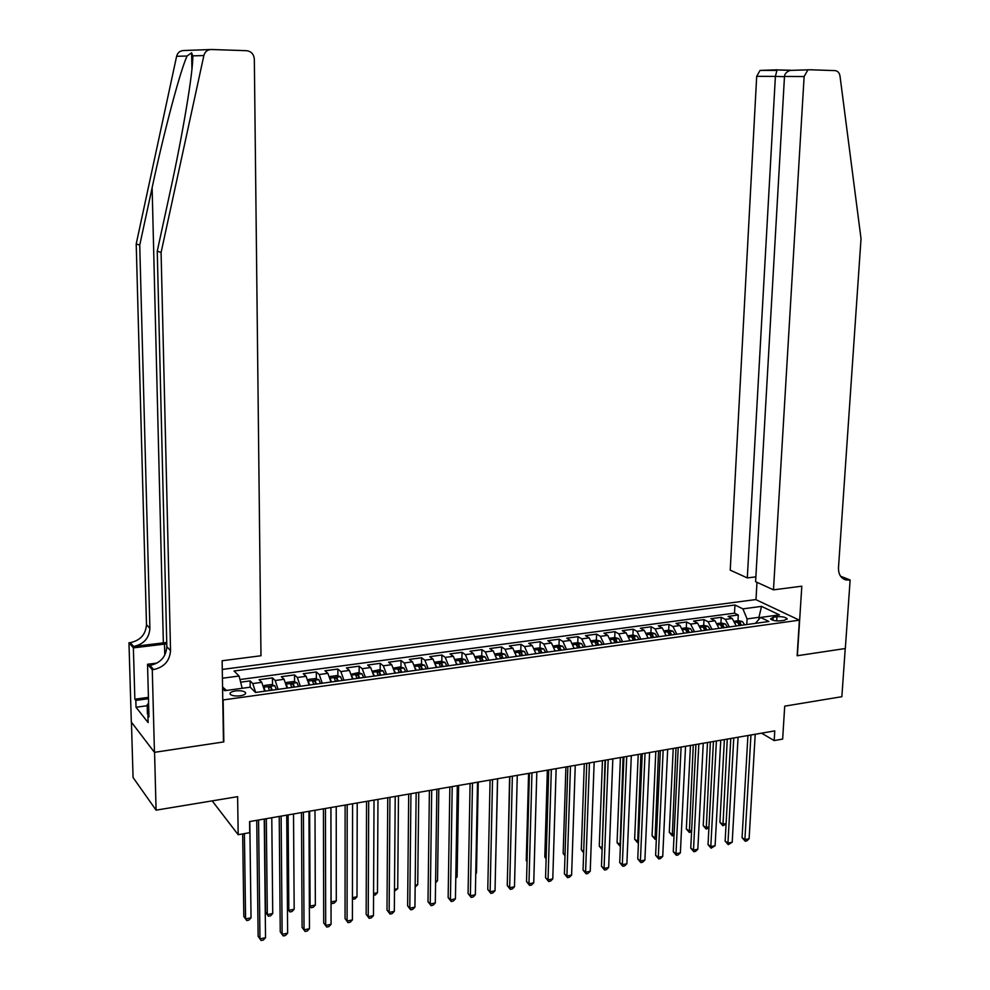 <?xml version="1.0" encoding="UTF-8"?>
<svg xmlns="http://www.w3.org/2000/svg" width="990" height="990" viewBox="0 0 990 990"><rect width="100%" height="100%" fill="white"/><g stroke="black" fill="none" stroke-linecap="round" stroke-linejoin="round"><path stroke-width="1.49" d="M240.211 695.809C244.456 695.067 246.188 693.953 245.421 692.455C243.651 690.946 240.335 690.438 235.472 690.921C231.215 691.651 229.457 692.777 230.225 694.287C232.006 695.784 235.335 696.292 240.211 695.809M212.194 800.873L238.182 834.706L249.728 832.677L249.591 821.564L774.774 730.892L774.18 740.57L782.657 739.085L784.711 706.155L841.859 696.7L845.237 648.524L797.136 655.764L799.4 620.173L222.775 699.992M131.435 722.18L133.068 777.521L156.086 810.154L154.564 752.313L223.827 741.906L223.146 700.376M799.4 620.173L755.741 599.581L222.267 669.426M736.251 626.002L732.216 618.441L728.083 616.386L738.293 615L737.983 620.73M729.37 626.942L725.348 619.381L721.24 617.314L720.93 623.069M721.24 617.314L710.907 618.701L715.003 620.779L719 628.378M701.563 630.791L697.604 623.143L693.557 621.039L703.989 619.641L703.704 625.42M683.954 633.229L680.019 625.532L676.021 623.415L686.565 621.992L686.293 627.808M666.146 635.691L662.248 627.945L658.301 625.804L668.955 624.368L668.683 630.209M648.141 638.179L644.28 630.383L640.382 628.217L651.148 626.769L650.9 632.647M629.937 640.654L626.125 632.845L622.264 630.667L633.154 629.195L632.919 635.097M611.535 643.24L607.761 635.345L603.962 633.142L614.976 631.657L614.74 637.585L610.112 638.216M592.936 645.814L589.199 637.857L585.449 635.642L596.586 634.132L596.364 640.122M574.126 648.413L570.438 640.406L566.738 638.166L577.987 636.644L577.789 642.696M555.118 651.049L551.455 642.993L547.817 640.716L559.202 639.181L559.016 645.294M558.88 649.712L557.444 647.547L559.845 647.448L561.132 650.207M535.887 653.709L532.274 645.591L528.685 643.302L540.193 641.743L540.02 647.918M539.896 652.385L539.872 653.152M516.433 656.395L512.87 648.227L509.343 645.913L520.975 644.341L520.827 650.579M520.703 655.108L520.691 655.801M496.757 659.117L493.243 650.888L489.778 648.549L501.546 646.965L501.41 653.264M476.871 661.865L473.406 653.586L470.003 651.222L481.895 649.613L481.771 655.974M456.749 664.649L453.333 656.308L449.992 653.92L462.021 652.299L461.909 658.734M436.392 667.458L433.026 659.068L429.747 656.655L441.924 655.009L441.825 661.518M415.8 670.304L412.483 661.852L409.278 659.414L421.591 657.756L421.517 664.327M394.973 673.188L391.706 664.674L388.563 662.211L401.024 660.528L400.962 667.173M373.898 676.108L370.693 667.532L367.612 665.045L380.21 663.337L380.172 670.057M352.564 679.053L349.421 670.416L346.413 667.904L359.16 666.183L359.147 672.977M330.982 682.036L327.9 673.349L324.968 670.799L337.862 669.054L337.875 675.935M309.152 685.055L306.12 676.306L303.262 673.732L316.317 671.962L316.342 678.93M287.05 688.112L284.081 679.288L281.308 676.69L294.513 674.908L294.562 681.949M264.676 691.206L261.781 682.32L259.083 679.697L272.448 677.89L272.522 685.018M776.964 616.733L773.202 617.253L770.517 618.936C772.361 620.532 775.739 621.163 780.64 620.829L784.427 620.309L787.087 618.639C785.231 617.042 781.865 616.411 776.964 616.733L776.705 620.916M240.644 682.184L250.111 680.897L250.198 687.196L255.519 692.468L768.908 621.485L760.58 617.438L755.407 623.354M250.235 687.184L224.656 690.686L222.589 688.508M222.416 678.237L239.073 676.009L234.061 670.997L734.951 605.001L742.908 608.862L761.533 606.375L779.402 614.864L760.58 617.438M738.293 615L734.506 613.144L239.964 679.536M250.111 680.897L252.784 683.546L255.655 692.455M272.448 677.89L275.195 680.501L278.14 689.349M294.513 674.908L297.334 677.494L300.341 686.28M316.317 671.962L319.226 674.524L322.282 683.236M337.862 669.054L340.845 671.591L343.963 680.241M359.16 666.183L362.216 668.683L365.397 677.284M380.21 663.337L383.328 665.812L386.57 674.351M401.024 660.528L404.205 662.978L407.496 671.455M421.591 657.756L424.834 660.182L428.187 668.596M441.924 655.009L445.24 657.409L448.631 665.763M462.021 652.299L465.399 654.675L468.852 662.978M481.895 649.613L485.335 651.965L488.837 660.206M501.546 646.965L505.049 649.291L508.588 657.471M520.975 644.341L524.539 646.643L528.128 654.774M540.193 641.743L543.807 644.032L547.445 652.101M559.202 639.181L562.865 641.433L566.552 649.465M577.987 636.644L581.724 638.884L585.437 646.854M596.586 634.132L600.361 636.347L604.123 644.267M614.976 631.657L618.8 633.848L622.599 641.706M633.154 629.195L637.04 631.373L640.876 639.181M651.148 626.769L655.083 628.922L658.969 636.681M668.955 624.368L672.928 626.497L676.851 634.206M686.565 621.992L690.587 624.096L694.547 631.769M703.989 619.641L708.06 621.72L712.045 629.343M758.847 619.319L758.959 617.302L747.066 618.923L742.908 608.862M746.745 624.542L747.066 618.923M238.182 834.706L237.625 796.665L156.086 810.154M761.582 733.169L774.18 740.57M760.172 617.884L758.959 617.302L761.533 606.375M242.105 688.298L226.413 690.438M734.506 613.144L734.951 605.001M239.073 676.009L242.092 687.877M222.564 686.998L226.067 690.067M747.92 735.533L742.067 837.651L744.901 839.607L750.94 735.013M749.108 838.753L746.856 840.857L745.173 841.191L744.901 839.607L749.108 838.753L755.209 734.271M745.173 841.191L742.067 837.651M734.753 621.175L738.429 620.668L742.413 621.572L744.666 624.826M724.383 739.592L719.916 822.319L722.638 824.2L726.103 823.507M741.423 625.284L740.013 622.685L737.785 622.685L739.382 625.569M739.864 625.494L740.013 622.685M727.266 739.097L722.935 825.771L719.916 822.319M726.078 824.051L722.935 825.771M148.896 714.508L147.436 714.075L147.176 704.88L148.587 703.073M148.649 705.301L147.176 704.88M773.475 589.842L804.127 76.552L784.488 76.453L755.593 581.699L773.475 589.842L801.813 586.191L797.383 655.714L845.324 648.512L850.125 579.979L840.572 576.23M809.783 69.77L790.094 70.401L810.08 69.77L835.053 70.612C837.75 70.934 839.396 72.74 840.003 76.032L861.028 238.701L838.493 567.678C838.382 574.336 840.906 578.432 846.054 579.979L850.125 579.979M755.976 599.692L756.979 582.318M747.302 577.913L775.393 76.403L756.694 76.317L730.224 570.141L747.302 577.913L755.877 576.861M756.694 76.317L760.048 70.414L777.323 69.807M807.605 70.401L804.127 76.552M841.426 577.281L849.222 580.103M790.626 70.24L777.051 69.919L775.393 76.403L784.476 76.688M790.094 70.401C786.555 71.812 784.686 73.829 784.488 76.453M166.728 642.485L133.613 646.47L130.284 642.646L128.972 642.795L131.311 722.019L154.452 752.338L223.468 741.968L222.131 660.751L260.976 655.751L254.331 59.14C253.824 54.165 251.237 51.344 246.584 50.688L211.353 49.5C207.467 49.636 204.967 51.653 203.866 55.551L161.085 252.5L170.54 650.665C169.748 660.912 164.117 667.211 153.636 669.562L152.274 669.735L154.452 752.338M161.085 252.5L157.249 251.175L170.131 191.775C182.717 134.652 193.434 70.179 192.765 55.861L191.615 52.817L187.073 56.009C180.205 70.674 163.808 132.685 152.126 187.716L139.739 245.136L149.898 628.353C149.168 638.228 143.736 644.267 133.613 646.47M139.739 245.136L136.212 243.924L146.483 624.64C145.753 634.454 140.357 640.456 130.284 642.646M153.636 669.562L150.047 665.416C160.454 663.09 166.06 656.84 166.84 646.656L157.249 251.175M187.073 56.009L176.616 56.294L136.212 243.924M152.274 669.735L147.535 664.265L148.958 716.896L147.931 715.609L148.921 715.473M147.201 705.721L136.026 707.256L148.116 722.589L147.931 715.609M136.026 707.256L135.828 700.425L134.85 699.2L133.378 647.881L128.972 642.795M166.766 643.834L133.378 647.881M147.535 664.265L157.101 663.053M176.616 56.294C177.668 52.581 180.056 50.651 183.781 50.527L210.313 49.537M134.85 699.2L148.426 697.356M148.463 698.705L135.828 700.425M730.781 738.49L725.138 841.104L727.947 843.084L733.763 737.971M732.204 842.218L728.244 844.668L727.947 843.084L732.204 842.218L738.07 737.228M728.244 844.668L725.138 841.104M713.443 741.485L708.036 844.594L710.808 846.586L716.401 740.966M715.102 845.707L711.129 848.183L710.808 846.586L715.102 845.707L720.757 740.223M711.129 848.183L708.036 844.594M695.933 744.505L690.748 848.121L693.483 850.138L698.841 743.997M697.839 849.247L695.574 851.375L693.841 851.722L693.483 850.138L697.839 849.247L703.246 743.243M693.841 851.722L690.748 848.121M678.224 747.561L673.274 851.672L675.984 853.714L681.108 747.066M680.377 852.823L678.125 854.952L676.368 855.311L675.984 853.714L680.377 852.823L685.563 746.299M676.368 855.311L673.274 851.672M717.515 623.527L721.314 623.007L725.299 623.923L727.539 627.202M707.504 742.512L703.209 825.623L705.907 827.516L708.964 826.91M724.259 627.66L722.861 625.049L720.609 625.061L722.18 627.945M722.712 627.87L722.861 625.049M710.362 742.017L706.229 829.1L703.209 825.623M708.914 827.813L706.229 829.1M700.091 625.915L704.026 625.383L707.999 626.299L710.214 629.591M690.451 745.445L686.33 828.952L689.003 830.87L691.626 830.35M706.909 630.048L705.511 627.425L703.259 627.45L704.806 630.345M705.375 630.259L705.511 627.425M693.272 744.963L689.349 832.454L686.33 828.952M691.565 831.625L689.349 832.454M682.481 628.328L686.553 627.771L690.513 628.7L692.715 632.016M673.225 748.428L669.29 832.33L671.925 834.261L674.116 833.827M689.362 632.474L687.988 629.838L685.711 629.863L687.246 632.771M687.852 632.684L687.988 629.838M675.997 747.945L672.297 835.845L669.29 832.33M674.041 835.486L672.297 835.845M664.686 630.754L668.881 630.185L672.841 631.113L675.019 634.466M655.813 751.435L652.063 835.733L654.662 837.688L656.42 837.342M671.641 634.937L670.279 632.276L667.978 632.313L669.5 635.221M670.143 635.135L670.279 632.276M658.548 750.965L655.071 839.285L652.063 835.733M656.345 839.025L655.071 839.285M660.33 750.655L655.615 855.273L658.288 857.34L663.164 750.16M662.731 856.424L660.479 858.565L658.709 858.936L658.288 857.34L662.731 856.424L667.668 749.38M658.709 858.936L655.615 855.273M646.693 633.216L651.036 632.622L654.984 633.563L657.137 636.941M638.204 754.467L634.652 839.173L637.226 841.154L638.525 840.894M653.722 637.412L652.373 634.726L650.059 634.788L651.556 637.709M652.249 637.61L652.373 634.726M640.914 754.009L637.659 842.75L634.652 839.173M638.463 842.589L637.659 842.75M642.238 753.774L637.758 858.912L640.406 860.991L645.034 753.291M644.898 860.075L642.646 862.228L640.852 862.599L640.406 860.991L644.898 860.075L649.588 752.511M640.852 862.599L637.758 858.912M628.501 635.704L632.981 635.085L636.929 636.05L639.057 639.441M620.421 757.536L617.067 842.651L620.445 844.482M635.605 639.911L634.268 637.213L631.929 637.275L633.414 640.221M634.145 640.109L634.268 637.213M623.094 757.078L620.074 846.24L617.067 842.651M623.947 756.929L619.728 862.587L622.339 864.691L626.707 756.459M626.88 863.763L624.628 865.928L622.809 866.299L622.339 864.691L626.88 863.763L631.311 755.667M622.809 866.299L619.728 862.587M614.74 637.585L618.676 638.55L620.779 641.966M602.452 760.642L599.284 846.178L602.168 848.108M617.29 642.448L615.966 639.738L613.614 639.8L615.075 642.758M615.854 642.646L615.966 639.738M605.076 760.196L602.118 849.247M602.106 849.643L599.284 846.178M605.459 760.122L601.487 866.312L604.061 868.428L608.182 759.652M608.652 867.5L606.4 869.666L604.568 870.037L604.061 868.428L608.652 867.5L612.835 758.847M604.568 870.037L601.487 866.312M591.525 640.765L596.289 640.109L600.225 641.074L602.304 644.515M584.286 763.785L581.316 849.729L583.692 851.672M598.777 645.01L597.465 642.275L595.101 642.362L596.537 645.319M597.465 642.275L597.366 645.208M583.654 852.811L581.316 849.729M586.761 763.352L583.048 870.074L585.597 872.215L589.434 762.894M590.238 871.262L587.986 873.44L586.13 873.824L585.597 872.215L590.238 871.262L594.149 762.077M586.13 873.824L583.048 870.074M572.727 643.327L577.653 642.659L581.563 643.636L583.63 647.101M565.909 766.953L563.162 853.318L565.018 854.877M580.053 647.596L578.766 644.849L576.378 644.935L577.789 647.905M578.667 647.782L578.766 644.849M564.993 855.88L563.162 853.318M567.852 766.619L564.411 873.873L566.923 876.039L570.488 766.161M571.614 875.073L569.361 877.264L567.493 877.647L566.923 876.039L571.614 875.073L575.252 765.344M567.493 877.647L564.411 873.873M555.031 650.405L555.217 651.024M553.732 645.926L558.793 645.232L562.704 646.223L564.733 649.712M547.346 770.158L544.809 856.944L546.146 858.095M559.845 647.448L559.758 650.405M546.121 858.788L544.809 856.944M548.745 769.923L545.564 877.709L548.039 879.9L551.331 769.465M552.779 878.922L550.539 881.125L548.646 881.508L548.039 879.9L552.779 878.922L556.145 768.636M548.646 881.508L545.564 877.709M535.776 652.905L536.011 653.685M534.513 648.561L539.736 647.844L543.634 648.846L545.639 652.361M528.586 773.4L526.259 860.619L527.064 861.312M541.988 652.856L540.726 650.071L538.3 650.195L539.674 653.177M540.639 653.041L540.726 650.071M527.051 861.721L526.259 860.619M529.415 773.252L526.519 881.595L528.957 883.81L531.952 772.819M533.746 882.82L531.506 885.035L529.588 885.419L528.957 883.81L533.746 882.82L536.815 771.977M529.588 885.419L526.519 881.595M516.297 655.442L516.582 656.37M515.072 651.21L520.455 650.48L524.341 651.494L526.321 655.021M509.603 776.667L507.759 864.542M522.633 655.541L521.384 652.732L518.946 652.856L520.294 655.863M521.309 655.714L521.384 652.732M509.862 776.63L507.251 885.518L509.652 887.758L512.362 776.197M514.491 886.768L512.251 888.983L510.32 889.379L509.652 887.758L514.491 886.768L517.275 775.343M510.32 889.379L507.251 885.518M496.596 657.991L496.943 659.093M495.421 653.895L500.952 653.14L504.838 654.167L506.793 657.731M503.056 658.239L501.831 655.417L499.356 655.566L500.693 658.573M501.757 658.424L501.831 655.417M495.507 869.282L497.636 778.746M490.087 780.046L487.773 889.49L490.124 891.755L492.537 779.625M495.025 890.752L492.797 892.968L490.83 893.376L490.124 891.755L495.025 890.752L497.512 778.759M490.83 893.376L487.773 889.49M476.685 660.577L477.081 661.84M475.534 656.618L481.239 655.838L485.013 656.84L487.043 660.454M483.256 660.986L482.043 658.14L479.556 658.288L480.868 661.308M481.982 661.147L482.043 658.14M475.757 873.205L476.475 873.069L478.244 782.088M476.475 873.069L475.745 873.786M470.089 783.498L468.072 893.512L470.386 895.789L472.49 783.078M475.349 894.774L473.109 897.014L471.129 897.41L470.386 895.789L475.349 894.774L477.526 782.211M471.129 897.41L468.072 893.512M456.526 663.189L456.984 664.612M455.425 659.365L461.303 658.56L465.164 659.612L467.057 663.226M463.233 663.745L462.033 660.887L459.533 661.06L460.82 664.08M461.983 663.919L462.033 660.887M455.796 877.165L457.108 876.905L458.63 785.478M457.108 876.905L455.771 878.266M449.856 786.988L448.148 897.571L450.425 899.873L452.207 786.58M455.437 898.846L453.21 901.098L451.205 901.506L450.425 899.873L455.437 898.846L457.306 785.701M451.205 901.506L448.148 897.571M436.144 665.824L436.652 667.421M435.093 662.149L441.132 661.32L444.98 662.372L446.849 666.01M442.976 666.555L441.8 663.671L439.275 663.845L440.538 666.889M441.763 666.716L441.8 663.671M435.6 881.174L437.531 880.791L438.805 788.894M437.531 880.791L435.575 882.795M429.4 790.527L428.002 901.68L430.229 904.006L431.69 790.119M435.303 902.967L433.075 905.219L431.046 905.64L430.229 904.006L435.303 902.967L436.85 789.24M431.046 905.64L428.002 901.68M415.528 668.498L416.097 670.267M414.55 665.057L420.738 664.117L424.475 665.144L426.405 668.844M422.495 669.389L421.332 666.48L418.782 666.678L420.02 669.723M421.295 669.549L421.332 666.48M415.169 885.233L417.731 884.726L418.758 792.359M417.731 884.726L415.144 887.028M408.697 794.091L407.62 905.825L409.798 908.189L410.937 793.708M414.934 907.137L412.706 909.402L410.652 909.822L409.798 908.189L414.934 907.137L416.147 792.804M410.652 909.822L407.62 905.825M394.664 671.195L395.295 673.151M393.797 668.077L400.096 666.938L403.821 667.978L405.727 671.703M401.767 672.247L400.616 669.327L398.054 669.537L399.255 672.594M400.591 672.408L400.616 669.327M394.49 889.342L397.72 888.698L398.475 795.861M397.72 888.698L394.478 891.136M387.746 797.717L387.003 910.033L389.144 912.421L389.936 797.334M394.329 911.357L392.102 913.621L390.035 914.055L389.144 912.421L394.329 911.357L395.208 796.418M390.035 914.055L387.003 910.033M373.552 673.918L374.245 676.059M372.797 671.121L379.22 669.784L383.031 670.874L384.801 674.598M380.791 675.155L379.665 672.21L377.079 672.433L378.267 675.502M379.653 675.304L379.665 672.21M373.589 893.487L377.475 892.72L377.97 799.4M377.475 892.72L375.321 894.96L373.577 895.294M366.56 801.368L366.151 914.29L368.231 916.691L368.688 800.997M373.478 915.614L371.262 917.903L369.171 918.336L368.231 916.691L373.478 915.614L374.022 800.081M369.171 918.336L366.151 914.29M352.193 676.69L352.947 679.004M351.524 674.178L358.095 672.68L361.894 673.769L363.627 677.519M359.58 678.088L358.479 675.118L355.856 675.366L357.019 678.435M358.467 678.237L358.479 675.118M352.44 897.683L357.006 896.779L357.217 802.989M357.006 896.779L354.853 899.031L352.428 899.031M352.786 899.44L352.428 898.821M345.114 805.068L345.052 918.584L347.082 921.022L347.193 804.709M352.403 919.933L350.188 922.222L348.059 922.668L347.082 921.022L352.403 919.933L352.589 803.781M348.059 922.668L345.052 918.584M330.573 679.474L331.403 681.974M330.004 677.271L330.264 676.479L336.724 675.601L340.511 676.715L342.206 680.489M338.11 681.058L337.021 678.063L334.385 678.323L335.511 681.405M337.021 681.194L337.021 678.063M330.945 807.518L331.081 901.927L336.291 900.888L336.229 806.602M331.031 901.865L332.058 903.561L331.031 902.274M336.291 900.888L334.15 903.152L332.058 903.561M323.421 808.818L323.705 922.94L325.685 925.403L325.438 808.471M331.068 924.301L328.853 926.603L326.712 927.048L325.685 925.403L331.068 924.301L330.895 807.531M326.712 927.048L323.705 922.94M308.707 682.308L309.598 684.993M308.224 680.39L308.558 679.449L315.092 678.558L318.867 679.672L320.525 683.484M316.379 684.053L315.315 681.046L312.654 681.318L313.756 684.424M315.327 684.201L315.315 681.046M309.647 811.194L310.08 906.098L315.352 905.046L314.993 810.278M309.375 905.231L311.095 907.731L309.375 905.429M315.352 905.046L313.199 907.31L311.095 907.731M301.455 812.617L302.099 927.345L304.041 929.833L303.41 812.27M309.474 928.719L307.271 931.033L305.106 931.479L304.041 929.833L309.474 928.719L308.942 811.317M305.106 931.479L302.099 927.345M286.58 685.167L287.533 688.05M286.172 683.546L286.593 682.457L293.213 681.553L296.963 682.679L298.596 686.515M294.401 687.097L293.362 684.065L290.664 684.35L291.741 687.468M293.374 687.233L293.362 684.065M288.115 814.918L288.82 910.317L294.166 909.253L293.523 813.978M287.447 908.548L289.884 911.951L287.447 908.597M294.166 909.253L292.025 911.53L289.884 911.951M279.229 816.453L280.244 931.8L282.138 934.312L281.123 816.119M287.632 933.186L285.442 935.513L283.239 935.958L282.138 934.312L287.632 933.186L286.716 815.154M283.239 935.958L280.244 931.8M264.169 688.062L265.196 691.131M263.847 686.726L264.367 685.488L271.062 684.573L274.799 685.724L276.396 689.585M264.516 818.99L265.53 912.174L267.325 914.587L272.733 913.51L271.78 817.728M272.151 690.179L271.124 687.122L268.414 687.431L269.453 690.55M271.124 687.122L271.161 690.315M266.31 818.68L267.325 914.587L268.438 916.22L265.53 912.174M272.733 913.51L270.592 915.799L268.438 916.22M256.732 820.326L258.13 936.305L259.962 938.854L258.563 820.017M265.53 937.716L263.34 940.042L261.113 940.5L259.962 938.854L265.53 937.716L264.231 819.039M261.113 940.5L258.13 936.305M251.608 688.557L253.143 690.104M242.674 833.927L243.837 916.468L245.582 918.906L251.039 917.817L249.789 821.527M244.406 833.617L245.582 918.906L246.733 920.539L243.837 916.468M251.039 917.817L248.911 920.106L246.733 920.539M725.348 619.381L732.216 618.441M252.784 683.546L261.781 682.32M275.195 680.501L284.081 679.288M297.334 677.494L306.12 676.306M319.226 674.524L327.9 673.349M340.845 671.591L349.421 670.416M362.216 668.683L370.693 667.532M383.328 665.812L391.706 664.674M404.205 662.978L412.483 661.852M424.834 660.182L433.026 659.068M445.24 657.409L453.333 656.308M465.399 654.675L473.406 653.586M485.335 651.965L493.243 650.888M505.049 649.291L512.87 648.227M524.539 646.643L532.274 645.591M543.807 644.032L551.455 642.993M562.865 641.433L570.438 640.406M581.724 638.884L589.199 637.857M600.361 636.347L607.761 635.345M618.8 633.848L626.125 632.845M637.04 631.373L644.28 630.383M655.083 628.922L662.248 627.945M672.928 626.497L680.019 625.532M690.587 624.096L697.604 623.143M708.06 621.72L715.003 620.779M773.017 620.297L773.202 617.253M742.314 621.547L735.372 622.5M152.126 187.716L163.362 642.844M149.898 628.353L146.483 624.64M166.84 646.656L170.54 650.665M203.866 55.551L192.765 55.861M164.773 655.17L164.501 644.082M725.2 623.898L718.121 624.863M707.899 626.274L700.697 627.264M690.414 628.675L683.088 629.677M672.742 631.1L665.28 632.115M654.885 633.538L647.287 634.59M636.83 636.026L629.096 637.077M618.577 638.525L610.694 639.602M600.126 641.05L592.107 642.151M581.476 643.611L573.297 644.738M562.605 646.198L554.289 647.349M543.535 648.821L535.058 649.985M524.242 651.47L515.617 652.645M504.739 654.143L495.953 655.343M485.013 656.84L476.066 658.078M465.065 659.587L455.957 660.825M444.881 662.347L435.612 663.622M424.475 665.144L415.02 666.443M403.821 667.978L394.206 669.302M382.932 670.849L373.131 672.198M361.796 673.745L351.809 675.118M340.411 676.677L330.239 678.076M318.768 679.647L308.41 681.071M296.876 682.654L286.32 684.102M274.713 685.686L263.959 687.171M245.446 693.78L245.421 692.455M787.038 619.319L787.087 618.639M843.134 578.754L846.054 579.979M760.048 70.414L776.655 70.414M790.218 70.364L777.051 69.919M191.615 52.817L191.924 69.127"/></g></svg>
